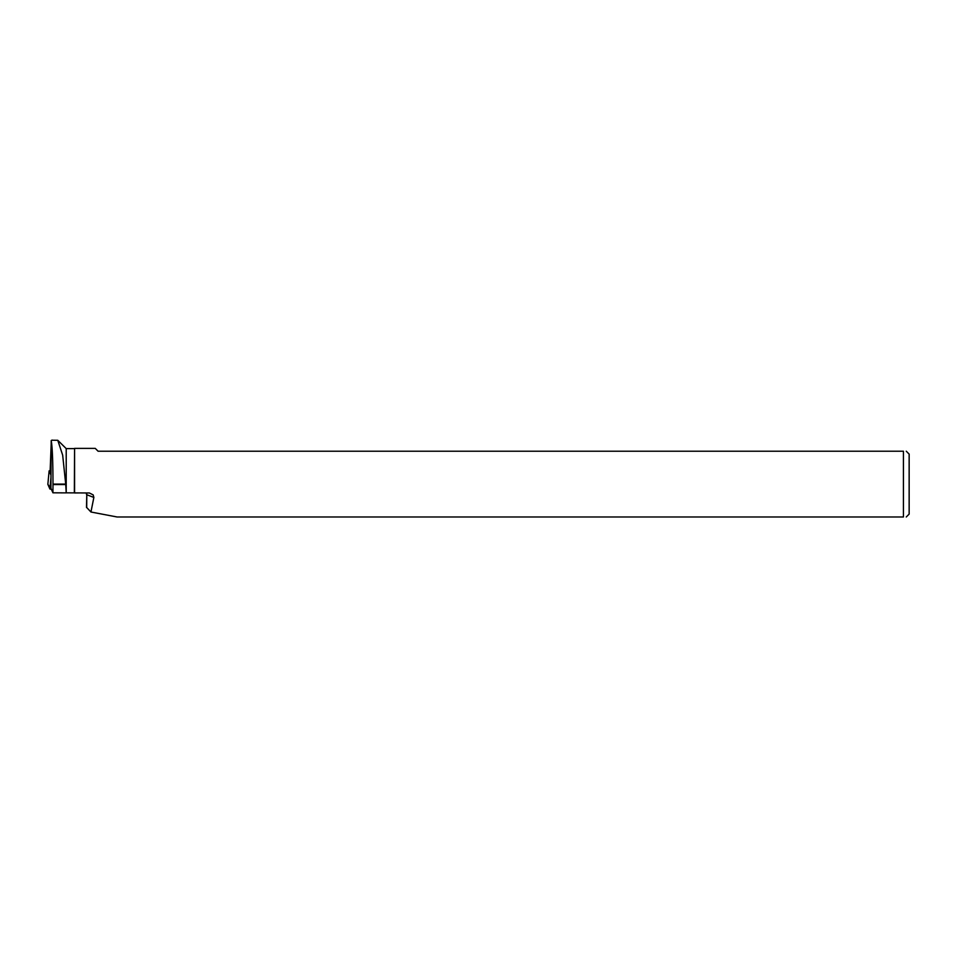 <?xml version="1.0" encoding="UTF-8"?>
<svg xmlns="http://www.w3.org/2000/svg" width="957" height="957" viewBox="0 0 957 957"><rect width="100%" height="100%" fill="white"/><g stroke="black" fill="none" stroke-linecap="round" stroke-linejoin="round"><path stroke-width="1.44" d="M50.123 470.724L49.13 470.856L50.984 475.043M74.73 492.963L78.618 492.927L74.742 492.903M51.391 489.326L49.908 489.015L47.862 484.35L51.391 489.326M51.176 444.251L50.123 471.203M74.574 492.903L74.574 448.39L95.257 448.39L98.093 451.226L903.432 451.226L903.432 516.983L117.089 516.983L90.951 512.007L93.858 497.449L93.176 494.889L89.396 492.987L74.359 492.879L74.574 448.39M52.157 440.064L51.2 440.531C52.336 446.548 52.934 461.083 52.994 484.098L65.71 484.098L66.212 492.831L66.212 448.606L57.779 440.292L51.977 440.232M65.71 484.098L62.672 455.185L57.779 440.292M74.359 492.879L66.212 492.831M65.698 492.879L52.934 492.807L50.9 488.226L51.2 440.531M65.698 484.553L52.994 484.553L52.934 492.807M906.267 451.226L909.15 454.108L909.15 514.1L906.267 516.983M903.432 516.983C907.152 516.983 907.152 516.983 903.432 516.983M903.432 451.226C907.152 451.226 907.152 451.226 903.432 451.226M86.501 507.294L90.951 512.007M50.936 481.802L50.386 489.171M49.13 470.856L47.85 484.374L49.13 470.844M49.908 489.015L50.96 477.794M86.704 507.665L86.788 494.745L93.858 497.449M86.501 507.377L86.788 494.745A4.57 4.342 -69.1 0 0 86.441 492.975M74.359 448.606L66.212 448.606M86.585 494.59L86.286 492.975"/></g></svg>
